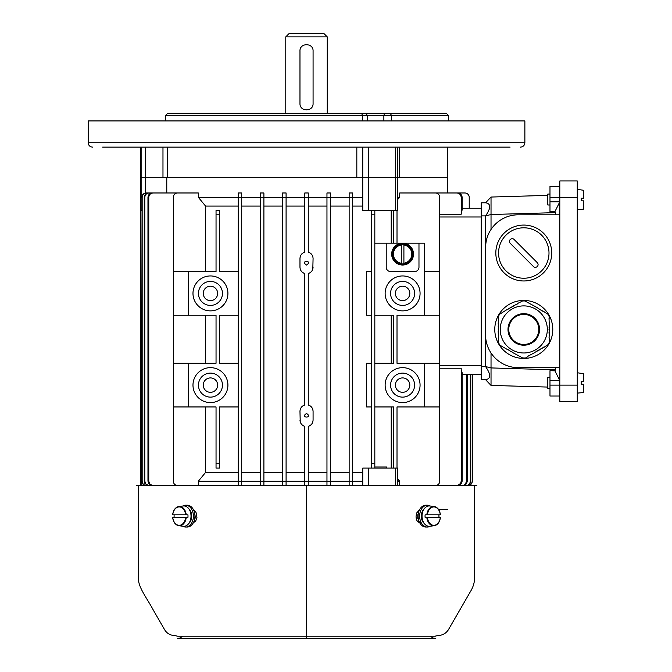 <?xml version="1.0" encoding="UTF-8"?>
<svg xmlns="http://www.w3.org/2000/svg" width="672" height="672" viewBox="0 0 672 672"><rect width="100%" height="100%" fill="white"/><g stroke="black" fill="none" stroke-linecap="round" stroke-linejoin="round"><path stroke-width="1.01" d="M327.264 113.274L327.264 36.876L323.988 33.6L289.052 33.6L285.776 36.876L285.776 113.274M327.264 36.876L285.776 36.876M313.076 51.072L313.076 103.471C313.48 111.913 299.569 111.93 299.972 103.471L299.972 51.072C299.561 42.622 313.471 42.605 313.076 51.072M549.982 396.035L559.81 396.035L549.982 396.035L549.982 370.709L554.921 370.826L559.81 380.596L549.982 380.596M577.273 197.333L559.81 197.333L559.81 401.495L577.273 401.495L577.273 180.961L559.81 180.961L559.81 197.333L549.982 197.333L549.982 186.421L559.81 186.421M549.982 201.86L559.81 201.86L554.921 211.63L549.982 211.739L549.982 197.333M559.81 214.805L518.322 214.805A32.752 32.752 0 0 0 485.57 247.556L485.57 334.9A32.752 32.752 0 0 0 518.322 367.651L559.81 367.651M485.57 334.9L485.57 366.559L491.03 367.928L555.442 369.827L554.921 370.826M491.03 353.002L491.03 385.409L485.57 379.655L481.202 379.655L481.202 202.793L485.57 202.793L491.03 197.047L547.798 195.376M555.442 367.651L555.442 369.827M554.921 211.63L555.442 212.629L491.03 214.519L491.03 229.454C487.578 234.486 485.755 240.509 485.57 247.523L485.57 215.897C491.047 207.959 491.047 203.591 485.57 202.793M555.442 212.629L555.442 214.805M547.798 387.072L491.03 385.409M485.57 379.655C491.047 378.865 491.047 374.497 485.57 366.559L481.202 366.559M491.03 197.047L491.03 214.519L485.57 215.897L481.202 215.897M583.825 384.241L583.43 392.566L583.43 384.241L581.204 384.241L583.43 384.241M581.204 381.62L583.43 381.62L581.204 381.62L583.43 381.62L583.825 373.733L583.825 381.62L581.204 381.62L581.204 384.241M549.982 377.471L547.798 377.471L547.798 388.391L549.982 388.391M583.825 200.827L583.825 208.723L583.825 200.827L583.825 208.723L583.825 200.827L581.204 200.827L583.825 200.827M581.204 198.206L583.825 198.206L583.825 190.319L583.825 198.206L581.204 198.206L583.825 198.206L583.825 190.319L583.825 198.206L581.204 198.206L581.204 200.827L583.43 200.827L581.204 200.827M577.273 401.495L559.81 401.495M523.782 300.434A28.997 28.997 0 0 0 498.666 343.938A28.997 28.997 0 0 0 548.89 343.938A28.997 28.997 0 0 0 523.782 300.434M547.504 313.589L549.368 316.814M522.085 357.613L512.459 352.447M498.196 318.175L498.196 316.571L500.052 313.589M549.368 337.966L549.368 342.3L547.504 345.282M498.196 323.635L498.532 318.175M547.336 344.988L543.959 347.332M521.917 300.964L525.638 300.964M543.791 347.038L541.598 348.701M542.774 310.859L547.336 313.883M508.326 350.062L499.85 345.164L498.196 342.065M549.368 333.875L549.024 337.966M528.007 356.546L525.437 358.025L521.917 357.907M525.47 301.258L536.281 307.104M549.024 316.814L549.368 318.175M498.532 342.065L498.196 331.145M498.196 326.365L498.532 323.635M510.686 351.422L508.494 349.768M549.024 318.175L549.368 327.734M541.422 348.398L539.23 350.062M512.635 352.153L511.283 351.767M549.368 332.506L549.024 333.875M535.097 352.447L527.831 356.252M541.598 310.178L542.606 311.153M500.22 313.883L507.142 309.498M549.368 329.776L549.024 332.506M498.532 331.145L498.196 329.776M517.188 303.694L522.085 301.258M536.869 307.448L541.422 310.472M498.196 329.095L498.532 326.365M549.024 327.734L549.368 329.095M539.062 349.768L538.054 350.742M507.318 309.792L509.51 308.129M513.643 305.743L517.364 303.988M536.281 351.767L534.929 352.153M512.459 306.424L513.811 306.037M511.283 307.104L512.635 306.718M537.877 350.448L536.869 351.422M509.678 308.423L510.686 307.448M536.105 351.473L536.701 351.128M549.024 329.776L549.024 329.095M536.701 307.742L536.105 307.406M511.451 307.406L510.863 307.742M498.532 329.095L498.532 329.776M510.863 351.128L511.451 351.473M523.782 305.894A23.537 23.537 0 0 1 547.319 329.44A23.537 23.537 0 0 1 523.782 352.976A23.537 23.537 0 0 1 500.237 329.44A23.537 23.537 0 0 1 523.782 305.894A23.537 23.537 0 0 1 547.319 329.44A23.537 23.537 0 0 1 523.782 352.976A23.537 23.537 0 0 1 500.237 329.44A23.537 23.537 0 0 1 523.782 305.894M523.782 344.45A15.011 15.011 0 0 0 536.777 321.93A15.011 15.011 0 0 0 510.779 321.93A15.011 15.011 0 0 0 523.782 344.45A15.011 15.011 0 0 0 536.777 321.93A15.011 15.011 0 0 0 510.779 321.93A15.011 15.011 0 0 0 523.782 344.45M549.982 194.065L547.798 194.065L547.798 204.977L549.982 204.977M413.515 254.108A10.92 10.92 0 0 1 402.595 265.028A10.92 10.92 0 0 1 391.675 254.108A10.92 10.92 0 0 1 402.595 243.188A10.92 10.92 0 0 1 413.515 254.108M401.285 244.364L401.285 263.852A9.828 9.828 0 0 0 403.906 263.852L403.906 244.364A9.828 9.828 0 0 0 401.285 244.364L401.285 245.003A9.198 9.198 0 0 0 401.285 263.214L401.285 263.852M412.768 254.108A10.172 10.172 0 0 0 401.209 244.028A10.172 10.172 0 0 0 392.465 255.032A10.172 10.172 0 0 0 403.057 264.272A10.172 10.172 0 0 0 412.768 254.108M403.906 263.852L403.906 263.214A9.198 9.198 0 0 0 403.906 245.003L403.906 244.364M397.681 197.333L399.697 197.333L399.697 192.973L435.347 192.973A4.368 4.368 0 0 1 439.715 197.333L439.715 315.244L397.009 315.244L397.009 363.283L439.715 363.283L439.715 406.955L424.427 406.955L424.427 363.283M439.715 271.572L424.427 271.572M397.681 147.118L397.681 177.685L395.665 177.685L395.665 210.437L397.681 210.437L397.681 177.685L447.359 177.685L140.582 177.685L140.582 485.528M397.009 210.437L397.009 243.188L424.427 243.188L424.427 315.244M397.009 468.09L397.009 406.955L424.427 406.955M395.665 210.437L374.825 210.437L374.825 214.805L371.33 214.805L371.33 210.437L368.752 210.437L368.752 177.685L362.746 177.685L362.746 210.437L368.752 210.437M395.665 485.444L395.665 468.09L371.33 468.09L371.33 210.437L374.825 210.437M395.665 468.09L397.681 468.09L397.681 485.428M439.715 315.244L439.715 363.283M462.151 208.253L481.202 208.253L469.224 208.253L469.224 197.333A4.368 4.368 0 0 0 464.856 192.973L447.359 192.973L447.359 147.118M439.715 214.225L461.202 214.225L462.151 209.689L462.151 197.333L461.202 197.333C460.9 194.653 459.388 193.192 456.666 192.973L457.632 192.973C460.337 193.192 461.849 194.645 462.151 197.333M461.202 197.333L461.202 214.225L461.765 210.857M457.968 485.369L460.597 483.37L461.202 481.186L462.151 481.186L462.151 372.767L461.572 370.776M472.315 374.195L472.315 481.186L472.315 374.195L481.202 374.195L462.151 374.195M436.649 485.36A4.368 4.368 0 0 0 439.715 481.186L439.715 406.955M461.202 481.186L461.202 368.222L439.715 368.222M462.151 481.186L461.219 483.848L458.884 485.386M467.342 374.195L467.342 481.186L466.393 483.882L463.823 485.461M463.168 485.453L465.041 484.562L466.67 481.186L467.342 481.186M466.67 374.195L466.67 481.186M470.711 374.195L470.711 481.186C470.442 483.848 468.98 485.302 466.318 485.554M465.914 485.554C468.577 485.31 470.039 483.848 470.316 481.186L470.711 481.186M470.316 374.195L470.316 481.186M470.467 484.747L471.652 483.504L472.315 481.186C472.055 483.84 470.602 485.293 467.939 485.554M467.813 485.554C470.459 485.302 471.92 483.848 472.181 481.186L472.315 481.186M472.181 374.195L472.181 481.186M469.148 485.386L469.837 485.125M442.579 192.973L446.729 192.973M464.856 192.973L434.196 192.973M456.666 192.973L420.647 192.973M399.697 197.333L397.681 199.458M397.681 479.069L399.697 481.186L397.681 481.186M399.697 485.402L399.697 481.186M147.966 197.333C148.252 194.662 149.747 193.208 152.443 192.973L153.25 192.973C150.553 193.2 149.058 194.653 148.764 197.333L147.966 197.333L147.966 481.186L148.764 481.186L149.705 483.865L152.166 485.428M148.764 197.333L148.764 481.186M151.427 485.444L148.596 483.42L147.966 481.186M184.624 192.973L153.25 192.973M144.245 197.333C144.514 194.678 145.992 193.217 148.663 192.973L149.243 192.973C146.563 193.208 145.093 194.67 144.808 197.333L144.245 197.333L144.245 481.186L144.808 481.186L145.757 483.89L148.344 485.47M144.808 197.333L144.808 481.186M147.798 485.47L144.892 483.462L144.245 481.186M175.199 192.973L149.243 192.973M188.614 315.244L173.334 315.244L173.334 363.283L216.04 363.283L216.04 315.244L188.614 315.244L188.614 271.572L173.334 271.572L173.334 315.244M216.04 463.722L219.534 463.722L219.534 468.09L216.04 468.09L216.04 406.955L173.334 406.955L173.334 363.283M205.556 406.955L205.556 472.458L238.224 472.458M205.556 315.244L205.556 363.283M173.334 406.955L173.334 481.186A4.368 4.368 0 0 0 176.4 485.36M238.224 206.069L205.556 206.069L205.556 271.572M205.556 206.069L198.349 197.333L198.349 192.973L177.694 192.973A4.368 4.368 0 0 0 173.334 197.333L173.334 271.572M205.556 472.458L198.349 481.186L198.349 485.335M216.04 214.805L216.04 210.437L219.534 210.437L219.534 214.805L216.04 214.805L216.04 271.572L188.614 271.572M238.224 271.572L219.534 271.572L219.534 214.805M198.349 481.186L238.224 481.186L238.224 192.973L241.718 192.973L241.718 197.333L260.408 197.333L260.408 192.973L263.903 192.973L263.903 197.333L282.593 197.333L282.593 192.973L286.087 192.973L286.087 197.333L304.777 197.333L304.777 192.973L308.272 192.973L308.272 197.333L326.962 197.333L326.962 192.973L330.456 192.973L330.456 197.333L349.146 197.333L349.146 192.973L352.64 192.973L352.64 197.333L362.746 197.333M238.224 485.554L238.224 481.186L241.718 481.186L241.718 192.973M219.534 463.722L219.534 406.955L238.224 406.955M198.349 197.333L241.718 197.333M371.33 315.244L366.568 315.244L366.568 271.572L371.33 271.572M371.33 406.955L366.568 406.955L366.568 363.283L371.33 363.283M402.595 305.416A12.012 12.012 0 0 0 414.607 293.412A12.012 12.012 0 0 0 402.595 281.4A12.012 12.012 0 0 0 390.583 293.412A12.012 12.012 0 0 0 402.595 305.416M402.595 286.205A7.207 7.207 0 0 0 396.354 297.016A7.207 7.207 0 0 0 408.836 297.016A7.207 7.207 0 0 0 402.595 286.205M402.595 397.127A12.012 12.012 0 0 1 390.583 385.115A12.012 12.012 0 0 1 402.595 373.111A12.012 12.012 0 0 1 414.607 385.115A12.012 12.012 0 0 1 402.595 397.127M402.595 392.322A7.207 7.207 0 0 1 396.354 381.511A7.207 7.207 0 0 1 408.836 381.511A7.207 7.207 0 0 1 402.595 392.322M210.454 373.111A12.012 12.012 0 0 0 198.442 385.115A12.012 12.012 0 0 0 210.454 397.127A12.012 12.012 0 0 0 222.457 385.115A12.012 12.012 0 0 0 210.454 373.111M210.454 392.322A7.207 7.207 0 0 0 216.686 381.511A7.207 7.207 0 0 0 204.212 381.511A7.207 7.207 0 0 0 210.454 392.322M210.454 281.4A12.012 12.012 0 0 1 222.457 293.412A12.012 12.012 0 0 1 210.454 305.416A12.012 12.012 0 0 1 198.442 293.412A12.012 12.012 0 0 1 210.454 281.4M210.454 286.205A7.207 7.207 0 0 1 216.686 297.016A7.207 7.207 0 0 1 204.212 297.016A7.207 7.207 0 0 1 210.454 286.205M306.524 413.498C313.916 418.244 299.132 418.253 306.524 413.498M312.816 269.018L313.076 258.476C312.883 255.293 311.279 253.184 308.272 252.16L308.272 197.333L304.777 197.333L304.777 252.16L303.862 252.487M313.076 267.204C312.883 270.388 311.279 272.496 308.272 273.521L309.187 273.193M310.313 272.555L311.153 271.841M311.867 271.001L312.421 270.052M312.816 409.508L313.076 411.314C312.883 408.139 311.279 406.031 308.272 405.006L308.272 273.521M308.272 405.006L309.187 405.334M310.313 405.972L311.153 406.686M311.867 407.526L312.421 408.475M313.076 411.314L313.076 420.05C312.883 423.234 311.279 425.342 308.272 426.367L308.272 485.554M306.524 265.028C299.124 260.282 313.916 260.274 306.524 265.028M300.224 421.856L299.972 411.314C300.166 408.139 301.762 406.031 304.777 405.006L304.777 273.521C301.762 272.496 300.166 270.388 299.972 267.204L299.972 258.476C300.166 255.293 301.762 253.193 304.777 252.16M300.224 269.01L300.619 270.043M301.182 270.992L301.888 271.841M302.736 272.546L303.853 273.193M300.224 409.508L300.619 408.484M301.182 407.534L301.888 406.686M302.736 405.972L303.853 405.334M362.746 485.503L362.746 468.09L371.33 468.09L371.33 463.722L374.825 463.722L374.825 468.09M402.595 310.876A17.472 17.472 0 0 0 420.067 293.412A17.472 17.472 0 0 0 402.595 275.94A17.472 17.472 0 0 0 385.132 293.412A17.472 17.472 0 0 0 402.595 310.876M402.595 402.587A17.472 17.472 0 0 1 385.132 385.115A17.472 17.472 0 0 1 402.595 367.651A17.472 17.472 0 0 1 420.067 385.115A17.472 17.472 0 0 1 402.595 402.587M418.975 243.188L418.975 267.204A4.368 4.368 0 0 1 414.607 271.572L390.583 271.572A4.368 4.368 0 0 1 386.224 267.204L386.224 243.188L393.515 243.188L393.515 210.437M210.454 367.651A17.472 17.472 0 0 0 192.982 385.115A17.472 17.472 0 0 0 210.454 402.587A17.472 17.472 0 0 0 227.917 385.115A17.472 17.472 0 0 0 210.454 367.651M210.454 275.94A17.472 17.472 0 0 1 227.917 293.412A17.472 17.472 0 0 1 210.454 310.876A17.472 17.472 0 0 1 192.982 293.412A17.472 17.472 0 0 1 210.454 275.94M299.972 420.05C300.166 423.234 301.762 425.334 304.777 426.367L303.862 426.04M302.736 425.393L301.888 424.687M301.182 423.839L300.619 422.89M312.816 421.856L312.43 422.89M311.867 423.839L311.153 424.687M310.313 425.393L309.187 426.031M304.777 485.554L304.777 426.367M362.746 472.458L352.64 472.458M352.64 206.069L362.746 206.069M349.146 485.554L349.146 192.973M282.593 485.554L282.593 481.186L286.087 481.186L286.087 485.554L286.087 481.186L326.962 481.186L326.962 485.545L326.962 481.186L352.64 481.186L352.64 197.333L349.146 197.333M362.746 481.186L352.64 481.186L352.64 485.554M349.146 472.458L330.456 472.458M330.456 206.069L349.146 206.069M326.962 481.186L326.962 192.973M330.456 485.554L330.456 197.333L326.962 197.333M326.962 472.458L308.272 472.458M308.272 206.069L326.962 206.069M312.816 256.67L312.43 255.637M311.867 254.688L311.153 253.84M310.313 253.134L309.187 252.496M302.736 253.126L301.888 253.84M301.182 254.688L300.619 255.637M300.224 256.67L299.972 258.476M304.777 472.458L286.087 472.458M286.087 206.069L304.777 206.069M263.903 485.52L263.903 481.186L282.593 481.186L282.593 197.333L286.087 197.333L286.087 192.973M286.087 481.186L286.087 197.333M282.593 472.458L263.903 472.458M263.903 206.069L282.593 206.069M260.408 485.554L260.408 197.333L263.903 197.333L263.903 192.973M241.718 485.486L241.718 481.186L263.903 481.186L263.903 197.333M263.903 481.186L263.903 485.554M260.408 472.458L241.718 472.458M241.718 206.069L260.408 206.069M397.009 243.188L393.515 243.188M374.825 463.722L374.825 214.805M386.224 243.188L374.825 243.188M374.825 315.244L393.515 315.244L393.515 363.283L374.825 363.283M374.825 406.955L393.515 406.955L393.515 468.09M241.718 481.186L241.718 485.554M188.614 406.955L188.614 363.283M238.224 363.283L219.534 363.283L219.534 315.244L238.224 315.244M349.146 481.186L349.146 485.52M169.193 192.973L146.555 192.973C143.9 193.217 142.43 194.678 142.17 197.333L142.17 481.186C142.43 483.848 143.892 485.302 146.555 485.554M146.219 485.554C143.556 485.302 142.094 483.848 141.834 481.186L142.17 481.186M142.17 197.333L141.834 481.186M141.834 197.333C142.094 194.687 143.556 193.225 146.219 192.973L146.555 192.973M166.774 192.973L166.774 177.685M141.128 485.528L141.128 468.09L141.834 468.09M141.128 468.09L140.986 210.437L141.834 210.437M391.222 315.244L391.222 363.283M391.222 210.437L391.222 243.188M391.222 406.955L391.222 468.09M166.043 147.118L189.79 147.118M102.673 147.118L510.082 147.118M510.056 147.118L501.346 147.118M130.099 147.118L161.507 147.118M102.665 147.118L125.95 147.118M205.346 147.118L214.704 147.118M283.71 147.118L285.961 147.118M306.524 147.118L315.647 147.118M524.874 142.75L88.175 142.75L88.175 120.918L524.874 120.918L524.874 142.75C524.614 145.404 523.16 146.857 520.506 147.118M362.46 120.918L362.46 115.458L165.53 115.458L165.53 120.918L165.53 115.458L167.714 113.274L446.267 113.274L448.451 115.458L362.46 115.458L361.595 113.274M145.48 193.032L145.48 177.685L356.824 177.685L356.824 147.118M395.665 147.118L395.665 177.685L368.752 177.685L368.752 147.118M362.746 147.118L362.746 177.685L356.824 177.685M145.48 147.118L145.48 177.685L140.582 177.685L140.582 147.118M188.807 508.788A8.568 6.056 90 0 1 188.807 523.463M186.22 514.811A9.635 6.812 -90 0 0 178.87 506.528A9.635 6.812 -90 0 0 172.721 514.811L187.933 514.811A9.828 6.955 90 0 1 187.933 517.432L172.721 517.432A9.635 6.812 -90 0 0 178.87 525.722A9.635 6.812 -90 0 0 186.22 517.432L185.623 517.432A9.198 6.51 90 0 1 179.189 525.328A9.198 6.51 90 0 1 172.746 517.432L172.721 517.432M172.62 514.802C173.317 510.031 175.4 507.268 178.87 506.528L183.187 505.991A10.172 7.199 90 0 1 183.817 505.949A10.172 7.199 90 0 1 190.949 517.507A10.172 7.199 90 0 1 183.187 526.26L178.87 525.722C175.4 524.983 173.317 522.22 172.62 517.448M174.149 517.432A9.828 6.955 90 0 1 174.149 514.811M187.933 517.432L186.22 517.432M193.897 521.581L195.342 521.581M172.721 514.811L172.746 514.811A9.198 6.51 90 0 1 179.189 506.923A9.198 6.51 90 0 1 185.623 514.811L187.933 514.811M430.349 526.201A10.92 7.72 -90 0 1 427.375 527.041A10.92 7.72 -90 0 1 419.656 516.121A10.92 7.72 -90 0 1 427.375 505.21A10.92 7.72 -90 0 1 430.349 506.05M427.375 505.21L425.83 505.21A10.92 7.72 90 0 0 418.11 516.121A10.92 7.72 90 0 0 425.83 527.041L427.375 527.041M424.242 508.788A8.568 6.056 90 0 0 424.242 523.463M426.829 514.811A9.635 6.812 -90 0 1 434.171 506.528A9.635 6.812 -90 0 1 440.328 514.811L425.116 514.811A9.828 6.955 90 0 0 425.116 517.432L440.328 517.432A9.635 6.812 -90 0 1 434.171 525.722A9.635 6.812 -90 0 1 426.829 517.432L427.417 517.432A9.198 6.51 90 0 0 433.86 525.328A9.198 6.51 90 0 0 440.303 517.432L440.328 517.432M440.429 514.802C439.732 510.031 437.648 507.268 434.171 506.528L429.853 505.991A10.172 7.199 90 0 0 429.232 505.949A10.172 7.199 90 0 0 422.1 517.507A10.172 7.199 90 0 0 429.853 526.26L434.171 525.722C437.648 524.983 439.732 522.22 440.429 517.448M425.116 517.432L426.829 517.432M438.9 517.432A9.828 6.955 90 0 0 438.9 514.811M419.143 521.581L417.707 521.581M440.328 514.811L440.303 514.811A9.198 6.51 90 0 0 433.86 506.923A9.198 6.51 90 0 0 427.417 514.811L425.116 514.811M374.825 466.998L386.77 466.998L386.77 468.09M182.7 526.201A10.92 7.72 -90 0 0 185.674 527.041A10.92 7.72 -90 0 0 193.393 516.121A10.92 7.72 -90 0 0 185.674 505.21A10.92 7.72 -90 0 0 182.7 506.05M185.674 505.21L187.219 505.21A10.92 7.72 90 0 1 194.939 516.121A10.92 7.72 90 0 1 187.219 527.041L185.674 527.041M447.359 509.578L438.648 509.578M306.524 638.4L435.347 638.4L306.524 638.4L306.524 636.216L435.347 636.216L306.524 636.216L306.524 638.4L177.694 638.4L306.524 638.4L306.524 485.554L138.398 485.554L476.834 485.554L138.398 485.554L138.398 575.585C137.021 586.261 146.311 596.82 153.552 610.537L164.59 629.656C166.807 633.385 170.26 635.384 174.964 635.636L177.702 636.216M473.945 485.545L474.65 485.554L474.65 575.585C474.894 581.28 473.525 586.555 470.534 591.41L448.451 629.656C443.822 636.871 436.414 635.174 435.338 636.216M418.564 512.442L417.791 514.861L417.749 518.297L419.059 521.371M419.496 509.88L416.917 512.644L416.077 516.121C416.027 520.094 417.404 522.278 420.193 522.673M193.981 521.371L195.401 517.423L194.485 512.442M306.524 636.216L177.694 636.216L306.524 636.216M193.418 522.623L195.636 521.254L196.946 517.616L196.392 513.282L195.468 511.493L193.544 509.88M510.266 243.365L533.425 266.524A2.73 2.73 0 0 0 537.289 266.524A2.73 2.73 0 0 0 537.289 262.668L514.13 239.509A2.73 2.73 0 0 0 510.266 239.509A2.73 2.73 0 0 0 510.266 243.365M523.782 225.07A27.947 27.947 0 0 1 547.982 266.994A27.947 27.947 0 0 1 499.573 266.994A27.947 27.947 0 0 1 523.782 225.07A27.947 27.947 0 0 1 547.982 266.994A27.947 27.947 0 0 1 499.573 266.994A27.947 27.947 0 0 1 523.782 225.07M549.982 385.115L577.273 385.115M523.782 345.215A15.775 15.775 0 0 1 510.115 321.552A15.775 15.775 0 0 1 537.44 321.552A15.775 15.775 0 0 1 523.782 345.215M583.825 208.723L583.43 200.827M583.43 198.206L583.825 190.319L577.273 189.344M401.285 263.651A9.635 9.635 0 0 1 401.285 244.558M403.906 244.558A9.635 9.635 0 0 1 403.906 263.651M439.715 365.467L481.202 365.467M481.202 216.989L439.715 216.989M368.752 468.09L368.752 485.495M141.128 147.118L141.128 210.437M167.756 113.274L165.589 115.458L165.589 120.918M167.286 177.685L167.286 147.118M399.176 177.685L399.176 147.118M390.214 113.274L391.516 115.458L391.516 120.918M162.977 177.685L162.977 147.118M365.375 113.274L367.492 115.458L367.492 120.918M383.863 120.918L383.863 115.458L384.468 113.274M523.782 227.8A25.217 25.217 0 0 0 501.942 265.625A25.217 25.217 0 0 0 545.622 265.625A25.217 25.217 0 0 0 523.782 227.8M583.825 373.733L577.273 372.758M583.43 392.566L577.273 393.112L583.43 392.566M583.43 209.16L577.273 209.698M448.451 120.918L448.451 115.458M88.175 142.75C88.435 145.404 89.888 146.857 92.543 147.118M193.897 510.67L194.737 510.67M419.143 510.67L418.303 510.67M472.634 485.537L474.415 485.545M474.239 485.545L473.172 485.537M182.742 636.216L180.004 637.98L177.694 638.4M140.414 485.537L136.214 485.554L140.414 485.537M435.347 638.4L433.045 637.98L430.307 636.216"/></g></svg>
